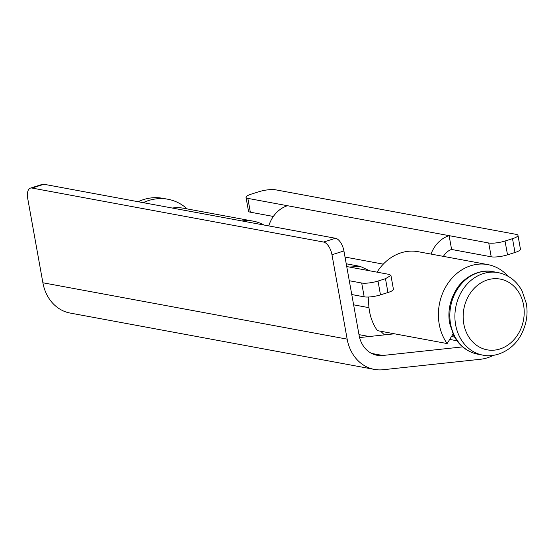<?xml version="1.0" encoding="UTF-8"?>
<svg xmlns="http://www.w3.org/2000/svg" width="554" height="554" viewBox="0 0 554 554"><rect width="100%" height="100%" fill="white"/><g stroke="black" fill="none" stroke-linecap="round" stroke-linejoin="round"><path stroke-width="0.83" d="M143.195 202.66A53.953 45.49 -79.5 0 1 167.855 199.239A53.953 45.49 -79.5 0 1 187.259 208.927M138.119 201.718A53.953 45.49 -79.5 0 1 162.786 198.304L167.855 199.239M242.001 220.956A47.956 40.435 -79.5 0 1 253.296 221.164A47.956 40.435 -79.5 0 1 263.912 225.014M253.296 221.164L183.561 208.249A47.956 40.435 100.5 0 0 172.273 208.041M368.867 296.992A47.956 40.435 100.5 0 0 377.413 330.641L447.14 343.556L452.999 334.069M462.625 346.887L382.745 355.481A27.575 23.247 -79.5 0 1 377.011 355.266A27.575 23.247 -79.5 0 1 359.117 335.378L343.923 250.962L331.971 254.729L347.157 339.131A41.965 35.38 100.5 0 0 374.386 369.407A41.965 35.38 100.5 0 0 383.112 369.733L480.332 359.283A47.956 40.435 100.5 0 0 493.469 355.294M394.483 333.806L359.588 337.559M43.925 184.267L31.966 188.041A11.987 5.886 -107.5 0 0 30.435 188.118L42.395 184.344A11.987 5.886 72.5 0 1 43.925 184.267L335.516 238.275A11.987 5.886 72.5 0 1 343.923 250.962M31.966 188.041L323.557 242.043A11.987 5.886 -107.5 0 1 331.971 254.729M30.435 188.118A11.987 5.886 -107.5 0 0 27.7 198.374L42.887 282.775A41.965 35.38 100.5 0 0 70.116 313.052L374.386 369.407M508.108 276.252A47.956 40.435 100.5 0 0 487.832 264.604A47.956 40.435 100.5 0 0 444.599 288.953A47.956 40.435 100.5 0 0 447.14 343.556M487.832 264.604L418.104 251.689A47.956 40.435 100.5 0 0 377.073 272.166M385.473 278.704L378.001 281.058L380.487 294.873L387.959 292.519L385.473 278.704L390.93 275.407L389.095 274.389L349.477 267.056L360.114 266.356L369.795 270.816M349.283 280.726L361.693 283.025A11.987 2.638 -10.2 0 0 378.001 281.058M351.769 294.541L364.179 296.84A11.987 2.638 169.8 0 0 380.487 294.873M390.93 275.407L393.416 289.223A11.987 2.638 169.8 0 1 387.959 292.519M512.505 238.67A11.987 2.638 -10.2 0 0 517.969 235.374L520.448 249.189A11.987 2.638 169.8 0 1 514.991 252.486L512.505 238.67L505.033 241.025A11.987 2.638 -10.2 0 1 488.732 242.991L449.114 235.651L451.6 249.466L491.218 256.807L488.732 242.991M491.218 256.807A11.987 2.638 169.8 0 0 507.519 254.84L514.991 252.486M517.969 235.374A11.987 2.638 -10.2 0 0 516.127 234.356L275.248 189.745A11.987 2.638 -10.2 0 0 258.947 191.712L251.474 194.066A11.987 2.638 -10.2 0 0 246.018 197.363A11.987 2.638 -10.2 0 0 247.853 198.38L250.339 212.189L273.364 216.455M250.339 212.189A11.987 2.638 169.8 0 1 248.497 211.171L246.018 197.363M247.853 198.38L287.471 205.714A29.971 25.269 100.5 0 0 268.773 225.914M368.514 297.013L368.77 298.371M380.854 331.278A44.362 37.402 100.5 0 0 384.531 334.872M443.429 256.377A15.588 13.144 -79.5 0 1 451.6 249.466M287.471 205.714L449.114 235.651A29.971 25.269 100.5 0 0 431.019 254.078M353.618 304.832L368.985 307.678M498.15 272.61A41.965 35.38 100.5 0 0 455.637 324.859A41.965 35.38 100.5 0 0 482.866 355.135C493.462 357.759 510.428 352.392 519.756 337.144C526.155 326.313 528.336 315.06 526.3 303.391L522.09 290.995C516.674 280.989 508.697 274.86 498.15 272.61L493.081 271.668A41.965 35.38 100.5 0 0 450.568 323.924A41.965 35.38 100.5 0 0 477.797 354.193L482.866 355.135M523.572 305.039A35.968 30.325 100.5 0 0 487.465 279.922A35.968 30.325 100.5 0 0 463.788 323.875A35.968 30.325 100.5 0 0 499.895 348.992A35.968 30.325 100.5 0 0 523.572 305.039M371.575 353.41L382.745 355.481M449.696 339.422L456.953 340.765M335.516 238.275L323.557 242.043M347.157 339.131L42.887 282.775M346.728 266.543L349.477 267.056M361.693 283.025L364.179 296.84M507.519 254.84L505.033 241.025M345.017 257.049L383.292 264.14M493.081 271.668C482.486 269.043 465.519 274.41 456.191 289.659C449.793 300.49 447.611 311.743 449.647 323.411L453.858 335.807C459.273 345.814 467.251 351.942 477.797 354.193M451.489 336.52L454.564 337.088M346.236 263.787L360.114 266.356M358.978 334.623L369.22 336.52"/></g></svg>
